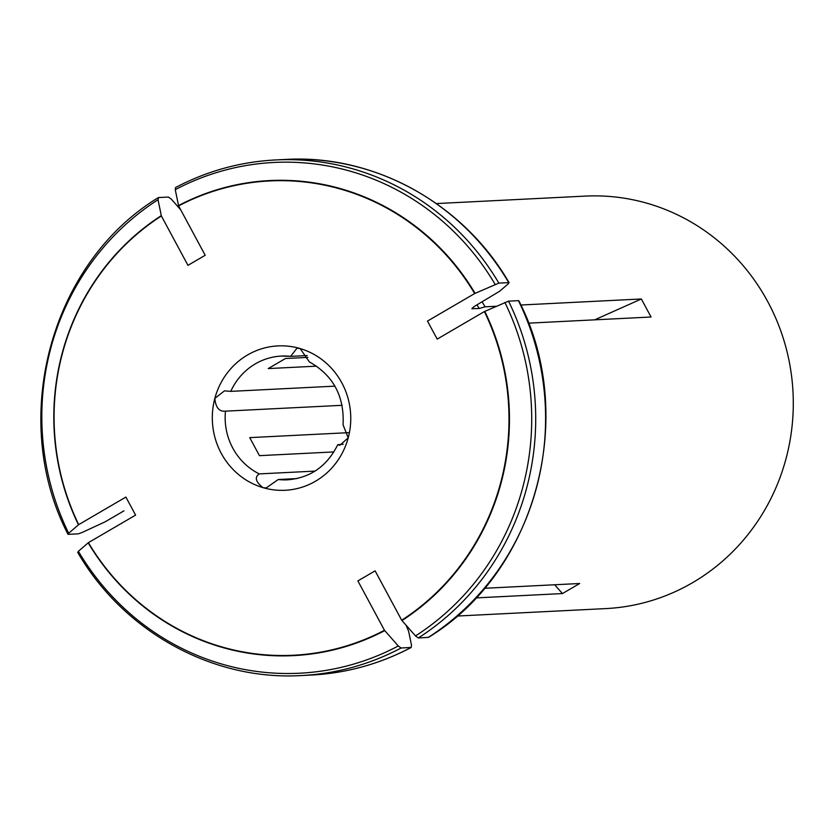 <?xml version="1.0" encoding="UTF-8"?>
<svg xmlns="http://www.w3.org/2000/svg" width="835" height="835" viewBox="0 0 835 835"><rect width="100%" height="100%" fill="white"/><g stroke="black" fill="none" stroke-linecap="round" stroke-linejoin="round"><path stroke-width="1.25" d="M316.559 366.158L268.233 368.579L285.466 358.518L307.844 357.401M334.898 386.146L230.784 391.364L224.49 390.843L214.856 398.358A72.28 69.221 -92.9 0 0 262.91 487.609C255.604 481.785 254.393 477.213 259.267 473.894L314.993 471.107M307.217 355.553L290.611 356.368L296.978 348.195L300.162 348.571L309.357 361.92C333.228 375.301 344.469 396.281 343.07 424.848L348.216 437.832L339.835 445.285L337.757 444.69L343.175 444.272M333.916 451.923L259.445 455.659L249.738 437.623L348.341 432.676M342.11 405.309L225.481 411.154C219.198 411.822 215.66 407.563 214.856 398.358A72.28 69.221 -92.9 0 1 300.162 348.571A72.28 69.221 -92.9 0 1 348.216 437.832A72.28 69.221 -92.9 0 1 262.91 487.609L266.094 487.995L278.253 479.52A61.947 59.337 -92.9 0 0 287.605 479.822C310.38 477.881 327.101 466.18 337.757 444.69M296.801 478.591L278.253 479.52M123.945 510.853L105.241 521.771L81.924 532.584L78.229 533.847L68.334 534.348L68.679 533.252L78.699 524.62L125.887 497.075L135.594 515.111L88.406 542.646A237.453 227.433 -92.9 0 0 384.465 630.279L357.881 580.909L375.113 570.848L401.698 620.228A237.453 227.433 -92.9 0 0 484.373 311.57L437.185 339.114L427.478 321.078L474.666 293.544A237.453 227.433 -92.9 0 0 178.607 205.901L205.191 255.28L187.959 265.342L161.374 215.962A237.453 227.433 -92.9 0 0 78.699 524.62M180.704 209.804L171.258 199.085L168.44 197.05L158.556 197.551L158.013 199.742L161.374 215.962M158.556 197.551L158.253 197.644C50.371 263.234 8.569 419.306 67.948 534.212M482.045 301.873A206.495 197.791 87.1 0 1 485.114 306.81L479.217 308.491A203.406 194.826 87.1 0 0 476.962 304.848M175.527 187.562L175.256 189.691L178.607 205.901M472.046 308.418A203.406 194.826 87.1 0 1 472.297 308.835C471.389 308.616 472.902 307.311 476.827 304.921L499.716 291.196L508.39 283.712L508.734 282.616L498.85 283.117L474.666 293.544M471.952 308.72L479.217 308.491M509.11 282.721L508.734 282.616A258.119 247.233 87.1 0 0 285.403 159.454C374.059 154.11 463.279 203.333 509.099 282.7M518.838 300.788C578.206 415.694 536.414 571.766 428.532 637.356L418.335 637.95A258.119 247.233 -92.9 0 0 508.557 301.153L484.373 311.57M418.335 637.95L415.517 635.915L401.698 620.228M508.557 301.153L518.441 300.652A258.119 247.233 87.1 0 1 428.219 637.449M457.037 616.053L605.824 608.59A206.495 197.791 -92.9 0 0 701.076 577.423A206.495 197.791 -92.9 0 0 784.002 340.67A206.495 197.791 -92.9 0 0 585.137 196.11L436.361 203.573M78.041 552.384L78.386 551.288L88.406 542.646M77.676 552.3C123.507 631.678 212.716 680.89 301.372 675.546A258.119 247.233 -92.9 0 0 401.103 648.002L398.285 645.977L384.465 630.279M406.071 625.196L408.628 631.26L411.53 645.309L410.987 647.511A258.119 247.233 87.1 0 1 311.257 675.056L301.372 675.546M401.103 648.002L411.248 647.438C379.81 663.992 346.483 673.198 311.257 675.056M485.114 306.81L496.272 306.247M520.863 305.015L641.343 298.972L651.06 317.008L528.524 323.155M484.457 588.289L579.667 583.508L562.435 593.57L475.898 597.912M554.67 584.771L562.435 593.57M594.687 319.836L641.343 298.972M290.476 356.347A61.947 59.337 -92.9 0 0 281.395 356.075A61.947 59.337 -92.9 0 0 230.784 391.364M225.481 411.154A61.947 59.337 -92.9 0 0 259.267 473.894M161.301 215.628A237.829 227.798 -92.9 0 0 78.48 524.798M158.013 199.742A255.708 244.916 -92.9 0 0 68.679 533.252M475.084 293.346A237.829 227.798 -92.9 0 0 178.533 205.567M498.85 283.117A258.119 247.233 -92.9 0 0 275.519 159.944L285.403 159.454M495.145 284.38A255.708 244.916 -92.9 0 0 175.256 189.691M401.979 620.551A237.829 227.798 -92.9 0 0 484.791 311.382M415.517 635.915A255.708 244.916 -92.9 0 0 504.862 302.416M88.186 542.823A237.829 227.798 -92.9 0 0 384.747 630.613M78.386 551.288A255.708 244.916 -92.9 0 0 398.285 645.977M281.395 356.075L290.611 356.368M275.519 159.944C240.292 161.802 206.965 171.008 175.538 187.551"/></g></svg>
